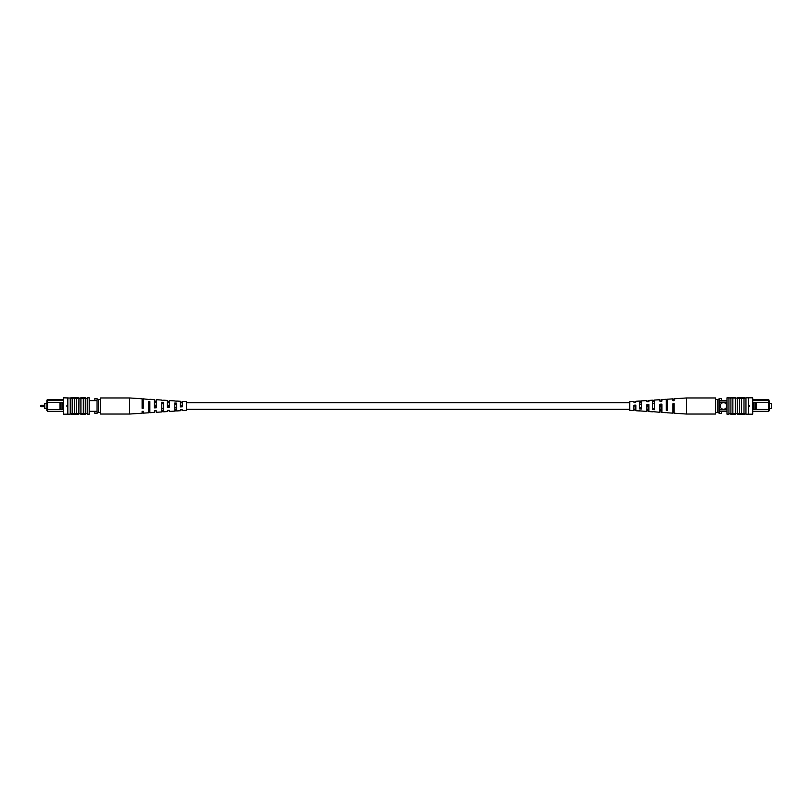 <?xml version="1.0" encoding="UTF-8"?>
<svg xmlns="http://www.w3.org/2000/svg" width="812" height="812" viewBox="0 0 812 812"><rect width="100%" height="100%" fill="white"/><g stroke="black" fill="none" stroke-linecap="round" stroke-linejoin="round"><path stroke-width="1.22" d="M40.6 406.183A0.558 0.558 0 0 0 41.158 406.741L41.158 405.259A0.558 0.558 0 0 0 40.6 405.817L40.6 405.817A0.558 0.558 0 0 1 41.158 405.259L44.792 405.259M41.158 406.741L44.792 406.741M46.883 408.619L44.792 408.619L44.792 403.381L46.883 403.381M63.468 411.308L47.543 411.308L46.883 410.659L46.883 400.184L47.543 399.534L63.468 399.534M61.062 409.421L62.372 409.421L62.372 402.508L61.062 402.508L61.042 409.461L47.543 409.461L47.543 411.308M89.208 411.308L97.064 411.308M89.208 400.62L97.064 400.62M47.543 399.534L47.543 400.62L63.468 400.62M94.882 411.308L94.882 413.491L97.064 413.491L97.064 398.469L94.882 398.469L94.882 400.62M46.883 401.27L47.543 400.62L47.543 409.461L46.883 409.461M61.042 402.478L46.883 402.478M62.372 402.508L63.468 402.478M62.372 409.421L63.468 409.461M59.976 402.478L59.976 409.461M66.949 406.436L66.949 405.564M98.374 412.547L98.374 399.453L100.556 399.453L100.556 412.547L97.064 412.547M98.374 399.453L97.064 399.453M67.284 405.452L67.822 406L67.284 406.548L67.284 405.452M67.822 397.809L67.822 414.191L63.468 414.181L63.468 397.819L80.916 398.367L80.916 413.633L87.239 413.633L87.239 414.181L89.208 414.181L89.208 397.819L87.239 397.819L87.239 413.633M80.916 398.367L85.28 398.367L85.28 413.633M85.28 398.367L87.239 398.367M83.311 398.367L83.311 413.633M70.228 397.809L70.228 414.191L70.664 413.633L80.916 413.633M72.187 398.367L72.187 413.633M74.592 398.367L74.592 413.633M76.551 398.367L76.551 413.633M71.212 397.819L71.212 398.367L71.212 397.819L78.947 397.819L78.845 413.633M70.228 414.191L67.822 414.191M71.212 414.181L71.212 413.633L71.212 414.181L77.952 414.181L77.952 413.633M77.952 414.181L78.845 414.181M85.483 413.633L85.483 414.181L80.764 414.181L80.764 413.633M78.845 397.819L78.845 398.367M80.764 398.367L80.764 397.819L85.483 397.819L85.483 398.367M149.865 399.595L143.216 398.854L143.216 408.274L142.11 408.314L142.11 398.783L129.646 397.961L100.556 397.961L100.556 399.453M129.646 397.961L129.646 414.039L100.556 414.039L100.556 412.547M169.261 405.513L167.323 405.472L167.323 406.528L169.261 406.487M143.216 404.975L142.11 404.955M156.239 405.239L154.3 405.198M182.284 405.797L180.345 406.244L182.284 405.797M174.803 409.857L176.742 409.786M161.781 410.283L163.719 410.222M148.758 410.699L149.865 410.659M148.758 408.7L149.865 408.659M161.781 408.284L163.719 408.223M174.803 407.857L176.742 407.786M167.323 410.395L167.323 411.572L167.323 410.395L169.261 410.314L169.261 411.44L174.803 411.085L174.803 403.026L176.742 403.148L176.742 410.953L180.345 410.72L180.345 409.898L180.345 410.72M142.11 411.329L142.11 413.217L142.11 411.329L143.216 411.288L143.216 413.146L148.758 412.79L148.758 401.534L149.865 401.595L149.865 412.709L154.3 412.425L154.3 410.882L154.3 412.425M154.3 410.882L156.239 410.811L156.239 412.293L161.781 411.938L161.781 402.275L163.719 402.387L163.719 411.806L167.323 411.572M180.345 409.898L182.284 409.816L182.284 410.598L186.445 410.324L186.445 401.676L182.284 401.402L182.284 406.802L180.345 406.883L180.345 401.28L176.742 401.047M174.803 410.973L176.742 410.852M161.781 411.725L163.719 411.613M148.758 412.466L149.865 412.405M176.742 401.148L174.803 401.026M163.719 400.387L161.781 400.275M143.216 400.712L142.11 400.671M149.865 399.291L154.3 399.575L154.3 407.868L156.239 407.797L156.239 399.707L161.781 400.062M156.239 401.189L154.3 401.118M163.719 400.194L167.323 400.428L167.323 407.38L169.261 407.299L169.261 400.56L174.803 400.915M169.261 401.686L167.323 401.605M182.284 402.184L180.345 402.102M149.865 403.341L148.758 403.3M163.719 403.777L161.781 403.716M176.742 404.214L174.803 404.143M142.11 407.045L143.216 407.025M143.216 401.96L142.11 401.93M154.3 406.802L156.239 406.761M156.239 402.224L154.3 402.184M169.261 402.498L167.323 402.458M182.284 402.782L180.345 402.742M769.309 408.619L771.4 408.619L771.4 403.381L769.309 403.381M723.492 402.691A3.268 3.268 0 0 0 720.224 405.97A3.268 3.268 0 0 0 723.492 409.238A3.268 3.268 0 0 0 726.76 405.97A3.268 3.268 0 0 0 723.492 402.691M755.13 402.508L753.82 402.508L753.82 409.421L755.13 409.421L755.15 402.478L768.649 402.478L768.649 399.534L752.724 399.534M755.13 409.421L768.649 409.461L768.649 411.308L752.724 411.308M753.82 409.421L752.724 409.461M752.724 400.62L768.649 400.62L769.309 401.27L769.309 410.659L768.649 411.308M752.724 402.478L753.82 402.508M768.649 399.534L769.309 401.27M726.984 400.62L719.127 400.62M726.984 402.143L719.127 402.143M726.984 409.786L719.127 409.786M726.984 411.308L719.127 411.308M717.818 399.453L717.818 412.547L715.636 412.547L715.636 399.453L719.127 399.453L719.127 398.469L721.31 398.469L721.31 400.62M721.31 411.308L721.31 413.491L719.127 413.491L719.127 412.547L717.818 412.547M769.309 402.478L768.649 402.478L768.649 409.461L769.309 409.461M756.216 402.478L756.216 409.461M749.232 406.436L749.232 405.564M719.127 399.453L719.127 412.547M748.359 406L748.908 405.452L748.908 406.548L748.359 406M748.359 397.809L748.359 414.191L752.724 414.181L752.724 397.819L745.964 397.809L745.528 398.367L726.984 397.819L726.984 414.181L728.943 414.181L728.943 398.367M745.964 397.809L745.964 414.191L745.528 413.633L739.63 413.633L741.6 413.633L741.6 398.367M739.63 398.367L739.63 413.633L728.943 413.633M744.98 397.819L744.98 398.367L744.98 397.819L737.245 397.819L737.235 413.633L737.245 414.181L744.98 414.181L744.98 413.633L744.98 414.181M743.995 398.367L743.995 413.633M748.359 414.191L745.964 414.191M735.276 398.367L735.276 413.633M732.871 398.367L732.871 413.633M737.347 414.181L737.347 413.633M735.428 413.633L735.428 414.181L730.698 414.181L730.698 413.633M737.347 397.819L737.347 398.367M738.24 397.819L738.24 398.367M730.698 398.367L730.698 397.819L735.428 397.819L735.428 398.367M730.912 398.367L730.912 413.633M667.423 412.79L672.965 413.146L672.965 403.726L674.082 403.686L674.082 413.217L686.546 414.039L686.546 397.961L715.636 397.961L715.636 399.453M686.546 414.039L715.636 414.039L715.636 412.547M646.92 405.513L648.869 405.472L648.869 406.528L646.92 406.487M648.869 409.542L646.92 409.502M672.965 404.975L674.082 404.955M674.082 410.07L672.965 410.04M659.943 405.239L661.892 405.198M661.892 409.816L659.943 409.776M633.908 405.797L635.847 406.244L633.908 405.797M635.847 409.258L633.908 409.218M667.423 408.7L666.317 408.659M654.411 408.284L652.462 408.223M641.389 407.857L639.44 407.786M652.462 411.806L648.869 411.572L648.869 404.62L646.92 404.701L646.92 411.44L639.44 410.852M648.869 410.395L646.92 410.314M674.082 411.329L672.965 411.288M666.317 412.709L661.892 412.425L661.892 404.132L659.943 404.203L659.943 412.293L652.462 411.613M661.892 410.882L659.943 410.811M639.44 410.953L635.847 410.72L635.847 405.117L633.908 405.198L633.908 410.598L629.747 410.324L629.747 401.676L633.908 401.402L633.908 402.184L635.847 402.102L635.847 401.28L635.847 402.102M635.847 409.898L633.908 409.816M667.423 412.466L666.317 412.405M674.082 400.671L674.082 398.783L674.082 400.671L672.965 400.712L672.965 398.854L667.423 399.21L667.423 410.466L666.317 410.405L666.317 399.291L661.892 399.575L661.892 401.118L661.892 399.575M661.892 401.118L659.943 401.189L659.943 399.707L654.411 400.062L654.411 409.725L652.462 409.613L652.462 400.194L648.869 400.428L648.869 401.605L648.869 400.428M648.869 401.605L646.92 401.686L646.92 400.56L641.389 400.915L641.389 408.974L639.44 408.852L639.44 401.047L635.847 401.28M639.44 401.148L641.389 401.026M652.462 400.387L654.411 400.275M666.317 399.595L667.423 399.534M639.44 402.214L641.389 402.143M652.462 401.778L654.411 401.717M666.317 401.341L667.423 401.301M666.317 403.341L667.423 403.3M652.462 403.777L654.411 403.716M639.44 404.214L641.389 404.143M674.082 407.045L672.965 407.025M661.892 406.802L659.943 406.761M629.747 402.732L186.445 402.732M629.747 409.268L186.445 409.268M142.11 413.217L129.646 414.039M674.082 398.783L686.546 397.961"/></g></svg>
